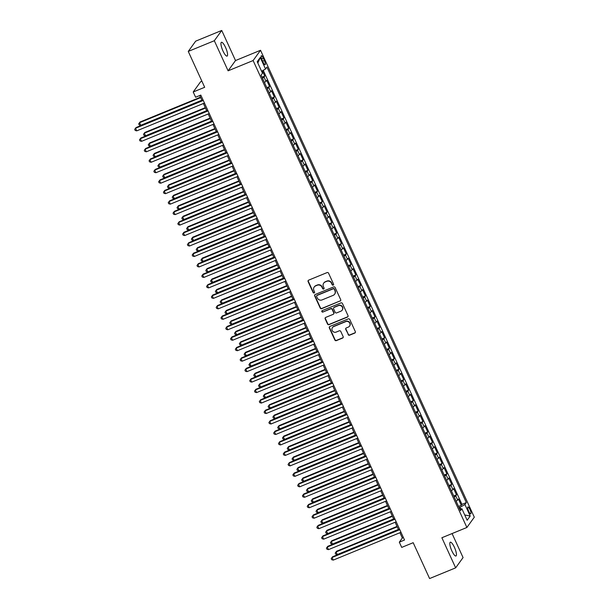 <?xml version="1.0" encoding="UTF-8"?>
<svg xmlns="http://www.w3.org/2000/svg" width="609" height="609" viewBox="0 0 609 609"><rect width="100%" height="100%" fill="white"/><g stroke="black" fill="none" stroke-linecap="round" stroke-linejoin="round"><path stroke-width="0.91" d="M333.184 285.126A0.799 0.761 -144.2 0 0 333.572 284.114L328.571 273.197A1.142 1.096 -144.2 0 0 327.079 272.588L308.664 280.148A1.142 1.096 -144.2 0 0 308.108 281.594L313.11 292.518A0.799 0.761 -144.2 0 0 314.472 292.693A0.799 0.761 -144.2 0 0 314.541 291.932L313.894 290.516A3.662 3.494 -144.2 0 1 315.668 285.88L317.198 285.256A3.662 3.494 -144.2 0 1 321.978 287.197L322.625 288.605A0.799 0.761 -144.2 0 0 323.988 288.78A0.799 0.761 -144.2 0 0 324.057 288.019L323.409 286.611A3.662 3.494 -144.2 0 1 325.176 281.975L326.713 281.343A3.662 3.494 -144.2 0 1 331.494 283.292L332.141 284.7A0.799 0.761 -144.2 0 0 333.184 285.126M323.722 283.124L323.919 282.842A3.662 3.494 -144.2 0 1 325.381 281.701L326.911 281.069A3.662 3.494 -144.2 0 1 331.692 283.01L332.339 284.426A0.799 0.761 -144.2 0 0 333.587 284.723M308.321 280.376A1.142 1.096 -144.2 0 0 308.314 281.32L313.308 292.236A0.799 0.761 -144.2 0 0 314.556 292.541M314.206 287.029L314.404 286.755A3.662 3.494 -144.2 0 1 315.865 285.606L317.396 284.974A3.662 3.494 -144.2 0 1 322.176 286.915L322.823 288.331A0.799 0.761 -144.2 0 0 324.072 288.636M454.413 547.324A7.453 1.888 67.7 0 0 450.302 542.208A7.453 1.888 67.7 0 0 451.848 550.879A7.453 1.888 67.7 0 0 455.966 555.994A7.453 1.888 67.7 0 0 454.413 547.324M225.543 47.418A7.453 1.888 67.7 0 0 221.425 42.303A7.453 1.888 67.7 0 0 222.978 50.973A7.453 1.888 67.7 0 0 227.088 56.089A7.453 1.888 67.7 0 0 225.543 47.418M469.973 509.52A3.73 0.944 67.7 0 0 467.918 506.962A3.73 0.944 67.7 0 0 468.686 511.301A3.73 0.944 67.7 0 0 470.749 513.859A3.73 0.944 67.7 0 0 469.973 509.52M348.104 334.577A1.142 1.096 -144.2 0 0 349.604 335.186L354.765 333.062A1.142 1.096 -144.2 0 0 355.321 331.616L349.772 319.489A1.142 1.096 -144.2 0 0 348.272 318.88L329.857 326.447A1.142 1.096 -144.2 0 0 329.309 327.893L334.859 340.02A1.142 1.096 -144.2 0 0 336.351 340.629L342.593 338.064A1.142 1.096 -144.2 0 0 343.149 336.617L340.766 331.425A1.142 1.096 -144.2 0 0 339.274 330.816L336.183 332.088A3.06 2.923 -144.2 0 1 332.445 327.551A3.06 2.923 -144.2 0 1 333.663 326.591L345.79 321.613A3.06 2.923 -144.2 0 1 349.528 326.15A3.06 2.923 -144.2 0 1 348.302 327.109L346.285 327.939A1.142 1.096 -144.2 0 0 345.729 329.385L348.31 334.303A1.142 1.096 -144.2 0 0 349.802 334.904L354.971 332.788A1.142 1.096 -144.2 0 0 355.313 332.56M214.322 40.727L228.101 70.819L235.516 60.55L221.737 30.45L214.322 40.727L188.265 51.422L204.677 87.285L193.213 91.989L195.611 97.227L200.818 95.088L404.528 540.023L399.321 542.17L401.719 547.4L413.184 542.695L429.596 578.55L455.654 567.847L463.068 557.578L452.076 533.56M228.101 70.819L253.116 60.55L466.89 527.478L441.875 537.747L455.654 567.847M340.134 301.105A1.142 1.096 -144.2 0 0 340.69 299.658L335.14 287.532A1.142 1.096 -144.2 0 0 333.641 286.923L315.226 294.482A1.142 1.096 -144.2 0 0 314.678 295.936L320.227 308.063A1.142 1.096 -144.2 0 0 321.719 308.664L340.34 300.823A1.142 1.096 -144.2 0 0 340.682 300.595M342.456 303.51L348.005 315.637A1.142 1.096 -144.2 0 1 347.45 317.083L329.035 324.643A1.142 1.096 -144.2 0 1 327.543 324.041L325.168 318.85A1.142 1.096 -144.2 0 1 325.716 317.403L333.184 314.335A1.142 1.096 -144.2 0 0 333.74 312.889L332.164 309.441A1.142 1.096 -144.2 0 0 330.672 308.839L322.892 312.029A0.799 0.761 -144.2 0 1 321.917 310.841A0.799 0.761 -144.2 0 1 322.237 310.59L340.956 302.901A1.142 1.096 -144.2 0 1 342.456 303.51M188.265 51.422L195.679 41.153L221.737 30.45M458.539 506.437L461.287 505.31L458.41 499.03L457.679 500.042L455.76 495.855A4.659 0.7 155.4 0 1 454.215 497.005M453.743 495.97L456.491 494.843L453.621 488.563L452.883 489.575L450.972 485.388A4.659 0.7 155.4 0 1 449.419 486.53M448.947 485.502L451.703 484.376L448.825 478.088L448.095 479.1L446.176 474.913A4.659 0.7 155.4 0 1 444.631 476.063M444.159 475.035L446.907 473.901L444.03 467.621L443.299 468.633L441.38 464.446A4.659 0.7 155.4 0 1 439.835 465.596M439.363 464.56L442.111 463.434L439.241 457.153L438.503 458.166L436.592 453.979A4.659 0.7 155.4 0 1 435.047 455.129M434.575 454.093L437.323 452.967L434.445 446.686L433.715 447.699L431.796 443.512A4.659 0.7 155.4 0 1 430.251 444.654M429.779 443.626L432.527 442.492L429.649 436.211L428.919 437.224L427 433.037A4.659 0.7 155.4 0 1 425.455 434.187M424.983 433.159L427.731 432.025L424.861 425.744L424.13 426.757L422.212 422.57A4.659 0.7 155.4 0 1 420.667 423.719M420.195 422.684L422.943 421.557L420.065 415.277L419.335 416.29L417.416 412.103A4.659 0.7 155.4 0 1 415.871 413.245M415.399 412.217L418.147 411.09L415.269 404.802L414.539 405.822L412.62 401.636A4.659 0.7 155.4 0 1 411.075 402.777M410.603 401.75L413.351 400.615L410.481 394.335L409.75 395.348L407.832 391.161A4.659 0.7 155.4 0 1 406.287 392.31M405.815 391.275L408.563 390.148L405.685 383.868L404.955 384.88L403.036 380.694A4.659 0.7 155.4 0 1 401.491 381.843M401.019 380.808L403.767 379.681L400.889 373.401L400.159 374.413L398.24 370.226A4.659 0.7 155.4 0 1 396.695 371.368M396.223 370.341L398.979 369.214L396.101 362.926L395.37 363.946L393.452 359.752A4.659 0.7 155.4 0 1 391.907 360.901M391.435 359.873L394.183 358.739L391.305 352.459L390.575 353.471L388.656 349.284A4.659 0.7 155.4 0 1 387.111 350.434M386.639 349.399L389.387 348.272L386.509 341.992L385.779 343.004L383.868 338.817A4.659 0.7 155.4 0 1 382.315 339.967M381.843 338.931L384.599 337.805L381.721 331.524L380.99 332.537L379.072 328.35A4.659 0.7 155.4 0 1 377.527 329.492M377.055 328.464L379.803 327.337L376.925 321.05L376.195 322.062L374.276 317.875A4.659 0.7 155.4 0 1 372.731 319.025M372.259 317.997L375.007 316.863L372.137 310.582L371.399 311.595L369.488 307.408A4.659 0.7 155.4 0 1 367.943 308.557M367.463 307.522L370.219 306.396L367.341 300.115L366.61 301.128L364.692 296.941A4.659 0.7 155.4 0 1 363.147 298.083M362.675 297.055L365.423 295.928L362.545 289.648L361.815 290.66L359.896 286.474A4.659 0.7 155.4 0 1 358.351 287.615M357.879 286.588L360.627 285.454L357.757 279.173L357.019 280.186L355.108 275.999A4.659 0.7 155.4 0 1 353.563 277.148M353.091 276.113L355.839 274.986L352.961 268.706L352.23 269.718L350.312 265.532A4.659 0.7 155.4 0 1 348.767 266.681M348.295 265.646L351.043 264.519L348.165 258.239L347.434 259.251L345.516 255.064A4.659 0.7 155.4 0 1 343.971 256.206M343.499 255.179L346.247 254.052L343.377 247.764L342.646 248.784L340.728 244.59A4.659 0.7 155.4 0 1 339.183 245.739M338.711 244.711L341.459 243.577L338.581 237.297L337.85 238.309L335.932 234.122A4.659 0.7 155.4 0 1 334.387 235.272M333.915 234.237L336.663 233.11L333.785 226.83L333.054 227.842L331.136 223.655A4.659 0.7 155.4 0 1 329.591 224.805M329.119 223.769L331.875 222.643L328.997 216.362L328.266 217.375L326.348 213.188A4.659 0.7 155.4 0 1 324.803 214.33M324.331 213.302L327.079 212.176L324.201 205.888L323.47 206.908L321.552 202.713A4.659 0.7 155.4 0 1 320.007 203.863M319.535 202.835L322.283 201.701L319.405 195.42L318.674 196.433L316.756 192.246A4.659 0.7 155.4 0 1 315.211 193.396M314.739 192.36L317.495 191.234L314.617 184.953L313.886 185.966L311.968 181.779A4.659 0.7 155.4 0 1 310.423 182.928M309.951 181.893L312.699 180.766L309.821 174.486L309.09 175.499L307.172 171.312A4.659 0.7 155.4 0 1 305.627 172.454M305.155 171.426L307.903 170.292L305.025 164.011L304.294 165.024L302.384 160.837A4.659 0.7 155.4 0 1 300.831 161.986M300.359 160.959L303.115 159.824L300.237 153.544L299.506 154.557L297.588 150.37A4.659 0.7 155.4 0 1 296.043 151.519M295.571 150.484L298.319 149.357L295.441 143.077L294.71 144.089L292.792 139.903A4.659 0.7 155.4 0 1 291.247 141.044M290.775 140.017L293.523 138.89L290.653 132.61L289.914 133.622L288.004 129.435A4.659 0.7 155.4 0 1 286.458 130.577M285.979 129.55L288.735 128.415L285.857 122.135L285.126 123.147L283.208 118.961A4.659 0.7 155.4 0 1 281.662 120.11M281.191 119.075L283.939 117.948L281.061 111.668L280.33 112.68L278.412 108.493A4.659 0.7 155.4 0 1 276.867 109.643M276.395 108.608L279.143 107.481L276.273 101.201L275.534 102.213L273.624 98.026A4.659 0.7 155.4 0 1 272.078 99.168M271.606 98.14L274.354 97.014L271.477 90.726L270.746 91.746L268.828 87.551A4.659 0.7 155.4 0 1 267.282 88.701M266.811 87.673L269.559 86.539L266.681 80.259L265.95 81.271A4.659 0.7 155.4 0 1 264.405 82.421M262.076 59.941L263.126 62.247A3.608 0.913 67.7 0 0 265.121 64.729A3.608 0.913 67.7 0 0 264.375 60.527L263.316 58.22A3.608 0.913 67.7 0 0 261.322 55.746A3.608 0.913 67.7 0 0 262.076 59.941M253.116 60.55L260.53 50.273L474.304 517.201L466.89 527.478M461.287 505.31L461.957 504.381L466.334 502.585L266.94 67.066L265.539 69.007L261.588 71.253M466.334 502.585L464.933 504.526L470.209 516.044L467.156 520.261L461.888 508.743L460.48 510.692L261.086 75.173L262.487 73.225L257.219 61.707L260.264 57.49L265.539 69.007M262.015 77.198L264.763 76.072L264.032 77.084A4.659 0.7 155.4 0 1 262.487 78.234M269.559 86.539L268.828 87.551M274.354 97.014L273.624 98.026M279.143 107.481L278.412 108.493M283.939 117.948L283.208 118.961M288.735 128.415L288.004 129.435M293.523 138.89L292.792 139.903M298.319 149.357L297.588 150.37M303.115 159.824L302.384 160.837M307.903 170.292L307.172 171.312M312.699 180.766L311.968 181.779M317.495 191.234L316.756 192.246M322.283 201.701L321.552 202.713M327.079 212.176L326.348 213.188M331.875 222.643L331.136 223.655M336.663 233.11L335.932 234.122M341.459 243.577L340.728 244.59M346.247 254.052L345.516 255.064M351.043 264.519L350.312 265.532M355.839 274.986L355.108 275.999M360.627 285.454L359.896 286.474M365.423 295.928L364.692 296.941M370.219 306.396L369.488 307.408M375.007 316.863L374.276 317.875M379.803 327.337L379.072 328.35M384.599 337.805L383.868 338.817M389.387 348.272L388.656 349.284M394.183 358.739L393.452 359.752M398.979 369.214L398.24 370.226M403.767 379.681L403.036 380.694M408.563 390.148L407.832 391.161M413.351 400.615L412.62 401.636M418.147 411.09L417.416 412.103M422.943 421.557L422.212 422.57M427.731 432.025L427 433.037M432.527 442.492L431.796 443.512M437.323 452.967L436.592 453.979M442.111 463.434L441.38 464.446M446.907 473.901L446.176 474.913M451.703 484.376L450.972 485.388M456.491 494.843L455.76 495.855M461.957 504.381L263.225 70.317M264.763 76.072L262.357 70.811M460.701 508.957L459.962 507.35L459.11 507.7M201.891 81.195L200.627 81.72L193.213 91.989M235.516 60.55L260.53 50.273M399.915 532.73L402.328 537.998L399.321 542.17M199.744 95.529L202.005 100.47M203.391 103.492L206.801 110.937M208.187 113.967L211.589 121.404M212.983 124.434L216.385 131.871M217.771 134.901L221.181 142.346M222.567 145.368L225.969 152.813M227.355 155.843L230.765 163.281M232.151 166.31L235.561 173.748M236.947 176.777L240.349 184.222M241.735 187.245L245.145 194.69M246.531 197.719L249.941 205.157M251.327 208.187L254.729 215.624M256.115 218.654L259.525 226.099M260.911 229.129L264.321 236.566M265.707 239.596L269.109 247.033M270.495 250.063L273.905 257.508M275.291 260.53L278.694 267.975M280.087 271.005L283.489 278.442M284.875 281.472L288.285 288.91M289.671 291.939L293.074 299.384M294.467 302.407L297.87 309.852M299.255 312.881L302.665 320.319M304.051 323.349L307.454 330.786M308.839 333.816L312.25 341.261M313.635 344.291L317.045 351.728M318.431 354.758L321.834 362.195M323.219 365.225L326.63 372.662M328.015 375.692L331.425 383.137M332.811 386.167L336.214 393.604M337.599 396.634L341.01 404.071M342.395 407.101L345.805 414.546M347.191 417.568L350.594 425.013M351.979 428.043L355.39 435.481M356.775 438.51L360.178 445.948M361.571 448.978L364.974 456.423M366.359 459.445L369.77 466.89M371.155 469.92L374.558 477.357M375.951 480.387L379.354 487.824M380.739 490.854L384.15 498.299M385.535 501.329L388.938 508.766M390.323 511.796L393.734 519.233M395.119 522.263L398.53 529.708M403.402 537.557L402.328 537.998M269.201 92.888A4.659 0.7 -24.6 0 0 270.746 91.746M273.989 103.363A4.659 0.7 -24.6 0 0 275.534 102.213M278.785 113.83A4.659 0.7 -24.6 0 0 280.33 112.68M283.581 124.297A4.659 0.7 -24.6 0 0 285.126 123.147M288.369 134.764A4.659 0.7 -24.6 0 0 289.914 133.622M293.165 145.239A4.659 0.7 -24.6 0 0 294.71 144.089M297.961 155.706A4.659 0.7 -24.6 0 0 299.506 154.557M302.749 166.173A4.659 0.7 -24.6 0 0 304.294 165.024M307.545 176.64A4.659 0.7 -24.6 0 0 309.09 175.499M312.341 187.115A4.659 0.7 -24.6 0 0 313.886 185.966M317.129 197.582A4.659 0.7 -24.6 0 0 318.674 196.433M321.925 208.05A4.659 0.7 -24.6 0 0 323.47 206.908M326.721 218.517A4.659 0.7 -24.6 0 0 328.266 217.375M331.509 228.992A4.659 0.7 -24.6 0 0 333.054 227.842M336.305 239.459A4.659 0.7 -24.6 0 0 337.85 238.309M341.093 249.926A4.659 0.7 -24.6 0 0 342.646 248.784M345.889 260.401A4.659 0.7 -24.6 0 0 347.434 259.251M350.685 270.868A4.659 0.7 -24.6 0 0 352.23 269.718M355.473 281.335A4.659 0.7 -24.6 0 0 357.019 280.186M360.269 291.802A4.659 0.7 -24.6 0 0 361.815 290.66M365.065 302.277A4.659 0.7 -24.6 0 0 366.61 301.128M369.853 312.744A4.659 0.7 -24.6 0 0 371.399 311.595M374.649 323.212A4.659 0.7 -24.6 0 0 376.195 322.062M379.445 333.679A4.659 0.7 -24.6 0 0 380.99 332.537M384.233 344.154A4.659 0.7 -24.6 0 0 385.779 343.004M389.029 354.621A4.659 0.7 -24.6 0 0 390.575 353.471M393.825 365.088A4.659 0.7 -24.6 0 0 395.37 363.946M398.613 375.555A4.659 0.7 -24.6 0 0 400.159 374.413M403.409 386.03A4.659 0.7 -24.6 0 0 404.955 384.88M408.205 396.497A4.659 0.7 -24.6 0 0 409.75 395.348M412.993 406.964A4.659 0.7 -24.6 0 0 414.539 405.822M417.789 417.439A4.659 0.7 -24.6 0 0 419.335 416.29M422.577 427.906A4.659 0.7 -24.6 0 0 424.13 426.757M427.373 438.373A4.659 0.7 -24.6 0 0 428.919 437.224M432.169 448.841A4.659 0.7 -24.6 0 0 433.715 447.699M436.957 459.315A4.659 0.7 -24.6 0 0 438.503 458.166M441.753 469.783A4.659 0.7 -24.6 0 0 443.299 468.633M446.549 480.25A4.659 0.7 -24.6 0 0 448.095 479.1M451.338 490.717A4.659 0.7 -24.6 0 0 452.883 489.575M461.888 508.743L459.765 509.124M456.133 501.192A4.659 0.7 -24.6 0 0 457.679 500.042M459.962 507.35L464.933 504.526M257.835 63.062L260.264 57.49M470.209 516.044L464.728 514.955M314.883 294.71A1.142 1.096 -144.2 0 0 314.876 295.654L320.425 307.781A1.142 1.096 -144.2 0 0 321.917 308.39L340.34 300.823M334.219 289.252A0.799 0.761 -144.2 0 0 333.176 288.826L317.007 295.464A0.799 0.761 -144.2 0 0 316.627 296.476L317.304 297.968A3.662 3.494 -144.2 0 0 322.085 299.91L333.138 295.373A3.662 3.494 -144.2 0 0 334.904 290.737L334.425 288.971A0.799 0.761 -144.2 0 0 333.374 288.544L333.176 288.826M316.695 295.715L316.893 295.434A0.799 0.761 -144.2 0 1 317.213 295.182L333.374 288.544M334.6 294.223L334.798 293.949A3.662 3.494 -144.2 0 0 335.102 290.463L334.904 290.737M334.425 288.971L335.102 290.463M325.373 317.632A1.142 1.096 -144.2 0 0 325.366 318.568L327.741 323.76A1.142 1.096 -144.2 0 0 329.233 324.369L347.655 316.809A1.142 1.096 -144.2 0 0 347.998 316.581M333.641 313.978L333.846 313.696A1.142 1.096 -144.2 0 0 333.938 312.607L332.362 309.166A1.142 1.096 -144.2 0 0 330.87 308.557L322.892 312.029M322.032 310.712A0.799 0.761 -144.2 0 0 323.097 311.755M340.941 311.153A3.06 2.923 -144.2 0 0 341.984 306.593A3.06 2.923 -144.2 0 0 338.421 305.657L334.151 307.408A1.142 1.096 -144.2 0 0 333.595 308.854L335.171 312.295A1.142 1.096 -144.2 0 0 336.663 312.904L340.941 311.153M342.159 310.194L342.357 309.912A3.06 2.923 -144.2 0 0 338.619 305.375L338.421 305.657M333.694 307.766L333.892 307.492A1.142 1.096 -144.2 0 1 334.349 307.134L338.619 305.375M345.942 328.167A1.142 1.096 -144.2 0 0 345.935 329.111L348.31 334.303M349.528 326.15L349.726 325.876A3.06 2.923 -144.2 0 0 345.988 321.331L345.79 321.613M332.445 327.551L332.643 327.269A3.06 2.923 -144.2 0 1 333.861 326.31L345.988 321.331M329.515 326.675A1.142 1.096 -144.2 0 0 329.507 327.612L335.057 339.738A1.142 1.096 -144.2 0 0 336.549 340.347L342.791 337.782A1.142 1.096 -144.2 0 0 343.141 337.553M200.498 97.181L140.047 122.006L139.545 122.698L140.748 125.317L201.883 100.203M200.688 97.592L139.545 122.698L138.7 123.833L140.047 122.006M140.748 125.317L139.179 124.875L138.7 123.833M203.079 100.021L136.035 127.555L135.541 128.248L203.269 100.432M136.736 130.866L135.175 130.433L134.696 129.382L135.541 128.248L136.736 130.866L204.472 103.05M134.696 129.382L136.035 127.555M205.294 107.648L144.843 132.473L144.341 133.165L145.536 135.784L206.679 110.678M205.484 108.059L144.341 133.165L143.496 134.3L144.843 132.473M145.536 135.784L143.975 135.35L143.496 134.3M210.09 118.116L149.631 142.94L149.136 143.633L150.332 146.251L211.475 121.145M210.272 118.527L149.136 143.633L148.284 144.767L149.631 142.94M150.332 146.251L148.763 145.817L148.284 144.767M214.878 128.583L154.427 153.407L153.925 154.107L155.128 156.719L216.264 131.613M215.068 128.994L153.925 154.107L153.08 155.242L154.427 153.407M155.128 156.719L153.559 156.285L153.08 155.242M219.674 139.058L159.223 163.882L158.721 164.575L159.916 167.193L221.059 142.08M219.864 139.469L158.721 164.575L157.876 165.709L159.223 163.882M159.916 167.193L158.355 166.752L157.876 165.709M207.875 110.495L140.831 138.022L140.329 138.723L208.065 110.907M141.532 141.334L139.963 140.9L139.484 139.857L140.329 138.723L141.532 141.334L209.26 113.525M139.484 139.857L140.831 138.022M212.67 120.963L145.627 148.497L145.125 149.19L212.853 121.374M146.32 151.808L144.759 151.367L144.28 150.324L145.125 149.19L146.32 151.808L214.056 123.992M144.28 150.324L145.627 148.497M217.459 131.43L150.415 158.964L149.921 159.657L217.649 131.841M151.116 162.276L149.555 161.842L149.076 160.791L149.921 159.657L151.116 162.276L218.852 134.46M149.076 160.791L150.415 158.964M222.255 141.905L155.211 169.431L154.709 170.124L222.445 142.316M155.912 172.743L154.343 172.309L153.864 171.258L154.709 170.124L155.912 172.743L223.64 144.927M153.864 171.258L155.211 169.431M224.47 149.525L164.011 174.349L163.509 175.042L164.712 177.661L225.855 152.554M224.652 149.936L163.509 175.042L162.664 176.176L164.011 174.349M164.712 177.661L163.143 177.227L162.664 176.176M227.05 152.372L160.007 179.906L159.505 180.599L227.233 152.783M160.7 183.218L159.139 182.776L158.66 181.733L159.505 180.599L160.7 183.218L228.436 155.402M158.66 181.733L160.007 179.906M229.258 159.992L168.807 184.816L168.305 185.509L169.508 188.128L230.644 163.022M229.448 160.403L168.305 185.509L167.46 186.643L168.807 184.816M169.508 188.128L167.939 187.694L167.46 186.643M231.839 162.839L164.795 190.373L164.301 191.066L232.029 163.25M165.496 193.685L163.928 193.243L163.448 192.2L164.301 191.066L165.496 193.685L233.224 165.869M163.448 192.2L164.795 190.373M234.054 170.459L173.603 195.291L173.101 195.984L174.296 198.603L235.439 173.489M234.244 170.87L173.101 195.984L172.256 197.118L173.603 195.291M174.296 198.603L172.735 198.161L172.256 197.118M236.635 173.306L169.591 200.841L169.089 201.533L236.825 173.717M170.292 204.152L168.723 203.718L168.244 202.668L169.089 201.533L170.292 204.152L238.02 176.336M168.244 202.668L169.591 200.841M238.842 180.934L178.391 205.758L177.889 206.451L179.092 209.07L240.235 183.956M239.032 181.345L177.889 206.451L177.044 207.585L178.391 205.758M179.092 209.07L177.523 208.628L177.044 207.585M241.43 183.781L174.387 211.308L173.885 212.001L241.613 184.192M175.08 214.619L173.519 214.185L173.04 213.135L173.885 212.001L175.08 214.619L242.816 186.803M173.04 213.135L174.387 211.308M243.638 191.401L183.187 216.225L182.685 216.918L183.88 219.537L245.024 194.431M243.828 191.812L182.685 216.918L181.84 218.052L183.187 216.225M183.88 219.537L182.319 219.103L181.84 218.052M246.219 194.248L179.175 221.783L178.673 222.475L246.409 194.659M179.876 225.094L178.308 224.652L177.828 223.61L178.673 222.475L179.876 225.094L247.604 197.278M177.828 223.61L179.175 221.783M248.434 201.868L187.983 226.693L187.481 227.393L188.676 230.004L249.819 204.898M248.624 202.279L187.481 227.393L186.636 228.52L187.983 226.693M188.676 230.004L187.115 229.57L186.636 228.52M251.015 204.715L183.971 232.25L183.469 232.942L251.205 205.126M184.672 235.561L183.103 235.12L182.624 234.077L183.469 232.942L184.672 235.561L252.4 207.745M182.624 234.077L183.971 232.25M253.222 212.335L192.771 237.167L192.269 237.86L193.472 240.479L254.615 215.365M253.413 212.747L192.269 237.86L191.424 238.994L192.771 237.167M193.472 240.479L191.904 240.037L191.424 238.994M255.81 215.183L188.767 242.717L188.265 243.41L255.993 215.594M189.46 246.028L187.899 245.594L187.42 244.544L188.265 243.41L189.46 246.028L257.196 218.212M187.42 244.544L188.767 242.717M258.018 222.81L197.567 247.635L197.065 248.327L198.26 250.946L259.404 225.84M258.208 223.221L197.065 248.327L196.22 249.462L197.567 247.635M198.26 250.946L196.699 250.505L196.22 249.462M260.599 225.657L193.555 253.184L193.053 253.884L260.789 226.068M194.256 256.496L192.688 256.062L192.208 255.011L193.053 253.884L194.256 256.496L261.984 228.687M192.208 255.011L193.555 253.184M265.395 236.125L198.351 263.659L197.849 264.352L265.585 236.536M199.044 266.97L197.483 266.529L197.004 265.486L197.849 264.352L199.044 266.97L266.78 239.154M197.004 265.486L198.351 263.659M270.183 246.592L203.147 274.126L202.645 274.819L270.373 247.003M203.84 277.438L202.279 277.004L201.8 275.953L202.645 274.819L203.84 277.438L271.576 249.621M201.8 275.953L203.147 274.126M262.814 233.277L202.355 258.102L201.861 258.795L203.056 261.413L264.199 236.307M262.997 233.689L201.861 258.795L201.016 259.929L202.355 258.102M203.056 261.413L201.495 260.979L201.016 259.929M267.602 243.745L207.151 268.569L206.649 269.269L207.852 271.88L268.995 246.774M267.793 244.156L206.649 269.269L205.804 270.404L207.151 268.569M207.852 271.88L206.284 271.447L205.804 270.404M272.398 254.219L211.947 279.044L211.445 279.737L212.64 282.355L273.784 257.242M272.588 254.631L211.445 279.737L210.6 280.871L211.947 279.044M212.64 282.355L211.079 281.914L210.6 280.871M274.979 257.067L207.935 284.593L207.433 285.286L275.169 257.478M208.636 287.905L207.068 287.471L206.588 286.42L207.433 285.286L208.636 287.905L276.364 260.089M206.588 286.42L207.935 284.593M277.194 264.687L216.735 289.511L216.241 290.204L217.436 292.822L278.579 267.716M277.377 265.098L216.241 290.204L215.396 291.338L216.735 289.511M217.436 292.822L215.875 292.389L215.396 291.338M279.775 267.534L212.731 295.06L212.229 295.761L279.965 267.945M213.424 298.372L211.863 297.938L211.384 296.895L212.229 295.761L213.424 298.372L281.16 270.563M211.384 296.895L212.731 295.06M281.982 275.154L221.531 299.978L221.029 300.671L222.232 303.29L283.368 278.184M282.173 275.565L221.029 300.671L220.184 301.805L221.531 299.978M222.232 303.29L220.664 302.856L220.184 301.805M284.563 278.001L217.52 305.535L217.025 306.228L284.753 278.412M218.22 308.847L216.659 308.405L216.18 307.362L217.025 306.228L218.22 308.847L285.956 281.031M216.18 307.362L217.52 305.535M286.778 285.621L226.327 310.453L225.825 311.146L227.02 313.764L288.164 288.651M286.968 286.032L225.825 311.146L224.98 312.28L226.327 310.453M227.02 313.764L225.459 313.323L224.98 312.28M289.359 288.468L222.315 316.002L221.813 316.695L289.549 288.879M223.016 319.314L221.448 318.88L220.968 317.829L221.813 316.695L223.016 319.314L290.744 291.498M220.968 317.829L222.315 316.002M291.574 296.096L231.116 320.92L230.621 321.613L231.816 324.232L292.959 299.118M291.757 296.507L230.621 321.613L229.768 322.747L231.116 320.92M231.816 324.232L230.248 323.79L229.768 322.747M294.155 298.943L227.111 326.47L226.609 327.162L294.337 299.354M227.804 329.781L226.243 329.347L225.764 328.297L226.609 327.162L227.804 329.781L295.54 301.965M225.764 328.297L227.111 326.47M296.362 306.563L235.911 331.387L235.409 332.08L236.612 334.699L297.748 309.593M296.553 306.974L235.409 332.08L234.564 333.214L235.911 331.387M236.612 334.699L235.044 334.265L234.564 333.214M298.943 309.41L231.9 336.944L231.405 337.637L299.133 309.821M232.6 340.256L231.032 339.814L230.56 338.771L231.405 337.637L232.6 340.256L300.336 312.44M230.56 338.771L231.9 336.944M301.158 317.03L240.707 341.855L240.205 342.547L241.4 345.166L302.544 320.06M301.348 317.441L240.205 342.547L239.36 343.682L240.707 341.855M241.4 345.166L239.839 344.732L239.36 343.682M303.739 319.877L236.695 347.412L236.193 348.104L303.929 320.288M237.396 350.723L235.828 350.282L235.348 349.239L236.193 348.104L237.396 350.723L305.124 322.907M235.348 349.239L236.695 347.412M305.954 327.497L245.496 352.329L244.993 353.022L246.196 355.641L307.339 330.527M306.137 327.908L244.993 353.022L244.148 354.156L245.496 352.329M246.196 355.641L244.628 355.199L244.148 354.156M308.535 330.344L241.491 357.879L240.989 358.572L308.717 330.756M242.184 361.19L240.624 360.756L240.144 359.706L240.989 358.572L242.184 361.19L309.92 333.374M240.144 359.706L241.491 357.879M310.742 337.972L250.291 362.797L249.789 363.489L250.992 366.108L312.128 341.002M310.933 338.383L249.789 363.489L248.944 364.624L250.291 362.797M250.992 366.108L249.424 365.666L248.944 364.624M315.538 348.439L255.087 373.264L254.585 373.956L255.78 376.575L316.924 351.469M315.728 348.85L254.585 373.956L253.74 375.091L255.087 373.264M255.78 376.575L254.219 376.141L253.74 375.091M320.326 358.907L259.876 383.731L259.373 384.431L260.576 387.042L321.719 361.936M320.517 359.318L259.373 384.431L258.528 385.558L259.876 383.731M260.576 387.042L259.008 386.608L258.528 385.558M313.323 340.819L246.28 368.346L245.785 369.046L313.513 341.23M246.98 371.657L245.412 371.224L244.932 370.173L245.785 369.046L246.98 371.657L314.708 343.841M244.932 370.173L246.28 368.346M318.119 351.286L251.075 378.821L250.573 379.514L318.309 351.697M251.776 382.132L250.208 381.691L249.728 380.648L250.573 379.514L251.776 382.132L319.504 354.316M249.728 380.648L251.075 378.821M322.915 361.754L255.871 389.288L255.369 389.981L323.097 362.165M256.564 392.599L255.004 392.158L254.524 391.115L255.369 389.981L256.564 392.599L324.3 364.783M254.524 391.115L255.871 389.288M325.122 369.374L264.671 394.206L264.169 394.898L265.364 397.517L326.508 372.404M325.313 369.785L264.169 394.898L263.324 396.033L264.671 394.206M265.364 397.517L263.804 397.076L263.324 396.033M327.703 372.221L260.66 399.755L260.157 400.448L327.893 372.632M261.36 403.067L259.792 402.633L259.312 401.582L260.157 400.448L261.36 403.067L329.088 375.251M259.312 401.582L260.66 399.755M329.918 379.849L269.467 404.673L268.965 405.366L270.16 407.984L331.304 382.878M330.108 380.26L268.965 405.366L268.12 406.5L269.467 404.673M270.16 407.984L268.599 407.55L268.12 406.5M332.499 382.696L265.455 410.222L264.953 410.923L332.689 383.107M266.148 413.534L264.588 413.1L264.108 412.049L264.953 410.923L266.148 413.534L333.884 385.725M264.108 412.049L265.455 410.222M334.706 390.316L274.256 415.14L273.753 415.833L274.956 418.452L336.099 393.345M334.897 390.727L273.753 415.833L272.908 416.967L274.256 415.14M274.956 418.452L273.388 418.018L272.908 416.967M337.295 393.163L270.251 420.697L269.749 421.39L337.477 393.574M270.944 424.009L269.384 423.567L268.904 422.524L269.749 421.39L270.944 424.009L338.68 396.193M268.904 422.524L270.251 420.697M339.502 400.783L279.051 425.607L278.549 426.308L279.744 428.919L340.888 403.813M339.693 401.194L278.549 426.308L277.704 427.442L279.051 425.607M279.744 428.919L278.184 428.485L277.704 427.442M342.083 403.63L275.04 431.164L274.537 431.857L342.273 404.041M275.74 434.476L274.172 434.042L273.692 432.991L274.537 431.857L275.74 434.476L343.468 406.66M273.692 432.991L275.04 431.164M344.298 411.258L283.84 436.082L283.345 436.775L284.54 439.394L345.684 414.28M344.481 411.669L283.345 436.775L282.5 437.909L283.84 436.082M284.54 439.394L282.979 438.952L282.5 437.909M349.086 421.725L288.636 446.549L288.133 447.242L289.336 449.861L350.479 424.755M349.277 422.136L288.133 447.242L287.288 448.376L288.636 446.549M289.336 449.861L287.768 449.427L287.288 448.376M353.882 432.192L293.431 457.016L292.929 457.709L294.124 460.328L355.268 435.222M354.073 432.603L292.929 457.709L292.084 458.843L293.431 457.016M294.124 460.328L292.564 459.894L292.084 458.843M346.879 414.105L279.836 441.632L279.333 442.324L347.069 414.516M280.528 444.943L278.968 444.509L278.488 443.459L279.333 442.324L280.528 444.943L348.264 417.127M278.488 443.459L279.836 441.632M351.667 424.572L284.624 452.099L284.129 452.799L351.857 424.983M285.324 455.41L283.764 454.976L283.284 453.933L284.129 452.799L285.324 455.41L353.06 427.602M283.284 453.933L284.624 452.099M356.463 435.039L289.42 462.574L288.917 463.266L356.653 435.45M290.12 465.885L288.552 465.443L288.072 464.401L288.917 463.266L290.12 465.885L357.848 438.069M288.072 464.401L289.42 462.574M358.678 442.659L298.22 467.491L297.725 468.184L298.92 470.803L360.064 445.689M358.861 443.07L297.725 468.184L296.88 469.318L298.22 467.491M298.92 470.803L297.359 470.361L296.88 469.318M361.259 445.506L294.216 473.041L293.713 473.733L361.449 445.917M294.908 476.352L293.348 475.918L292.868 474.868L293.713 473.733L294.908 476.352L362.644 448.536M292.868 474.868L294.216 473.041M363.466 453.134L303.016 477.958L302.513 478.651L303.716 481.27L364.852 456.156M363.657 453.545L302.513 478.651L301.668 479.785L303.016 477.958M303.716 481.27L302.148 480.828L301.668 479.785M366.047 455.981L299.004 483.508L298.509 484.201L366.237 456.392M299.704 486.819L298.144 486.385L297.664 485.335L298.509 484.201L299.704 486.819L367.44 459.003M297.664 485.335L299.004 483.508M368.262 463.601L307.811 488.426L307.309 489.118L308.504 491.737L369.648 466.631M368.453 464.012L307.309 489.118L306.464 490.253L307.811 488.426M308.504 491.737L306.944 491.303L306.464 490.253M370.843 466.448L303.8 493.983L303.297 494.675L371.033 466.859M304.5 497.294L302.932 496.853L302.452 495.81L303.297 494.675L304.5 497.294L372.228 469.478M302.452 495.81L303.8 493.983M373.058 474.068L312.6 498.893L312.105 499.593L313.3 502.204L374.444 477.098M373.241 474.48L312.105 499.593L311.252 500.72L312.6 498.893M313.3 502.204L311.732 501.77L311.252 500.72M375.639 476.916L308.596 504.45L308.093 505.143L375.822 477.327M309.288 507.761L307.728 507.32L307.248 506.277L308.093 505.143L309.288 507.761L377.024 479.945M307.248 506.277L308.596 504.45M377.846 484.536L317.396 509.368L316.893 510.06L318.096 512.679L379.232 487.565M378.037 484.947L316.893 510.06L316.048 511.195L317.396 509.368M318.096 512.679L316.528 512.238L316.048 511.195M380.427 487.383L313.384 514.917L312.889 515.61L380.617 487.794M314.084 518.229L312.516 517.795L312.044 516.744L312.889 515.61L314.084 518.229L381.82 490.412M312.044 516.744L313.384 514.917M382.642 495.01L322.191 519.835L321.689 520.528L322.884 523.146L384.028 498.04M382.833 495.421L321.689 520.528L320.844 521.662L322.191 519.835M322.884 523.146L321.324 522.705L320.844 521.662M385.223 497.858L318.18 525.384L317.677 526.085L385.413 498.269M318.88 528.696L317.312 528.262L316.832 527.211L317.677 526.085L318.88 528.696L386.608 500.88M316.832 527.211L318.18 525.384M387.438 505.478L326.98 530.302L326.477 530.995L327.68 533.613L388.824 508.507M387.621 505.889L326.477 530.995L325.632 532.129L326.98 530.302M327.68 533.613L326.112 533.179L325.632 532.129M390.019 508.325L322.976 535.859L322.473 536.552L390.202 508.736M323.668 539.171L322.108 538.729L321.628 537.686L322.473 536.552L323.668 539.171L391.404 511.354M321.628 537.686L322.976 535.859M392.226 515.945L331.776 540.769L331.273 541.47L332.476 544.081L393.612 518.975M392.417 516.356L331.273 541.47L330.428 542.596L331.776 540.769M332.476 544.081L330.908 543.647L330.428 542.596M394.807 518.792L327.764 546.326L327.261 547.019L394.997 519.203M328.464 549.638L326.896 549.196L326.416 548.153L327.261 547.019L328.464 549.638L396.193 521.822M326.416 548.153L327.764 546.326M397.022 526.42L336.571 551.244L336.069 551.937L337.264 554.555L398.408 529.442M397.213 526.831L336.069 551.937L335.224 553.071L336.571 551.244M337.264 554.555L335.704 554.114L335.224 553.071M399.603 529.259L332.56 556.793L332.057 557.486L399.793 529.67M333.26 560.105L331.692 559.671L331.212 558.62L332.057 557.486L333.26 560.105L400.988 532.289M331.212 558.62L332.56 556.793M265.95 81.271L264.032 77.084M261.649 58.906L263.316 58.22M262.662 61.227L264.375 60.527"/></g></svg>
